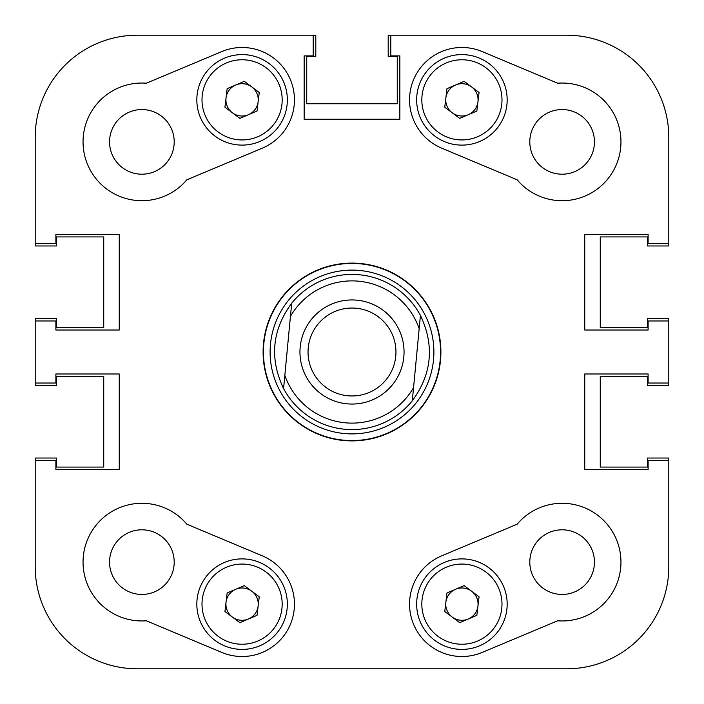 <?xml version="1.0" encoding="UTF-8"?>
<svg xmlns="http://www.w3.org/2000/svg" width="704" height="704" viewBox="0 0 704 704"><rect width="100%" height="100%" fill="white"/><g stroke="black" fill="none" stroke-linecap="round" stroke-linejoin="round"><path stroke-width="1.06" d="M186.859 179.802A58.837 58.837 0 0 1 83.046 141.874A58.837 58.837 0 0 1 146.353 83.213L221.839 51.559A52.369 52.369 0 0 1 290.382 79.605A52.369 52.369 0 0 1 262.346 148.148L186.859 179.802M594.449 562.126A32.322 32.322 0 0 0 562.126 529.795A32.322 32.322 0 0 0 529.795 562.126A32.322 32.322 0 0 0 562.126 594.449A32.322 32.322 0 0 0 594.449 562.126M174.205 562.126A32.322 32.322 0 0 0 141.874 529.795A32.322 32.322 0 0 0 109.551 562.126A32.322 32.322 0 0 0 141.874 594.449A32.322 32.322 0 0 0 174.205 562.126M174.205 141.874A32.322 32.322 0 0 0 141.874 109.551A32.322 32.322 0 0 0 109.551 141.874A32.322 32.322 0 0 0 141.874 174.205A32.322 32.322 0 0 0 174.205 141.874M594.449 141.874A32.322 32.322 0 0 0 562.126 109.551A32.322 32.322 0 0 0 529.795 141.874A32.322 32.322 0 0 0 562.126 174.205A32.322 32.322 0 0 0 594.449 141.874M409.543 604.146A52.369 52.369 0 0 0 482.161 652.441L557.647 620.787A58.837 58.837 0 0 0 616.378 539.37A58.837 58.837 0 0 0 517.141 524.198L441.654 555.852A52.369 52.369 0 0 0 409.543 604.146M352 263.102A88.898 88.898 0 0 0 263.102 352A88.898 88.898 0 0 0 352 440.898A88.898 88.898 0 0 0 440.898 352A88.898 88.898 0 0 0 352 263.102M83.046 562.126A58.837 58.837 0 0 0 146.353 620.787L221.839 652.441A52.369 52.369 0 0 0 290.382 624.395A52.369 52.369 0 0 0 262.346 555.852L186.859 524.198A58.837 58.837 0 0 0 83.046 562.126M409.543 99.854A52.369 52.369 0 0 0 441.654 148.148L517.141 179.802A58.837 58.837 0 0 0 616.378 164.63A58.837 58.837 0 0 0 557.647 83.213L482.161 51.559A52.369 52.369 0 0 0 409.543 99.854M137.35 35.2L313.21 35.2L137.35 35.2A102.15 102.15 0 0 0 35.2 137.35L35.2 243.382L55.889 243.382L55.889 234.335L119.249 234.335L119.249 330.018L55.889 330.018L55.889 320.962L35.2 320.962L35.2 383.038L55.889 383.038L55.889 373.982L119.249 373.982L119.249 469.665L55.889 469.665L55.889 460.618L35.2 460.618L35.2 566.65A102.15 102.15 0 0 0 137.35 668.8L566.65 668.8A102.15 102.15 0 0 0 668.8 566.65L668.8 460.618L648.111 460.618L648.111 469.665L584.751 469.665L584.751 373.982L648.111 373.982L648.111 383.038L668.8 383.038L668.8 320.962L648.111 320.962L648.111 330.018L584.751 330.018L584.751 234.335L648.111 234.335L648.111 243.382L668.8 243.382L668.8 137.35L668.8 245.969L647.469 245.969L647.469 236.914L600.266 236.914L600.266 327.43L647.469 327.43L600.266 327.43L600.266 236.914L647.469 236.914M668.8 137.35A102.15 102.15 0 0 0 566.65 35.2L390.79 35.2L390.79 55.889L399.846 55.889L399.846 119.249L304.154 119.249L304.154 55.889L313.21 55.889L313.21 35.2L315.797 35.2L315.797 56.531L306.742 56.531L306.742 103.734L397.258 103.734L306.742 103.734L306.742 56.531M270.107 352A81.893 81.893 0 0 0 352 433.893A81.893 81.893 0 0 0 433.893 352A81.893 81.893 0 0 0 352 270.107A81.893 81.893 0 0 0 270.107 352M263.428 352A88.572 88.572 0 0 0 352 440.572A88.572 88.572 0 0 0 440.572 352A88.572 88.572 0 0 0 352 263.428A88.572 88.572 0 0 0 263.428 352M668.8 383.038L668.8 385.616L647.469 385.616L647.469 376.57L600.266 376.57L600.266 467.086L600.266 376.57L647.469 376.57M668.8 320.962L668.8 318.384L647.469 318.384L647.469 327.43M388.203 35.2L390.79 35.2L388.203 35.2L388.203 56.531L397.258 56.531L397.258 103.734L397.258 56.531M35.2 245.969L35.2 243.382L35.2 245.969L56.531 245.969L56.531 236.914L103.734 236.914L103.734 327.43L56.531 327.43L103.734 327.43L103.734 236.914L56.531 236.914M35.2 320.962L35.2 318.384L56.531 318.384L56.531 327.43M35.2 383.038L35.2 385.616L56.531 385.616L56.531 376.57L103.734 376.57L103.734 467.086L103.734 376.57L56.531 376.57M56.531 467.086L103.734 467.086L56.531 467.086L56.531 458.031L35.2 458.031L35.2 566.65L35.2 460.618M668.8 458.031L668.8 460.618L668.8 458.031L647.469 458.031L647.469 467.086L600.266 467.086L647.469 467.086M566.65 668.8L552.429 668.8M448.976 668.8L415.219 668.8M288.781 668.8L255.024 668.8M151.571 668.8L137.35 668.8M668.8 460.618L668.8 566.65L668.8 460.618M300.186 347.063A52.043 52.043 0 0 0 347.063 403.814A52.043 52.043 0 0 0 403.814 356.937A52.043 52.043 0 0 0 356.937 300.186A52.043 52.043 0 0 0 300.186 347.063M308.238 347.829A43.965 43.965 0 0 0 347.829 395.762A43.965 43.965 0 0 0 395.762 356.171A43.965 43.965 0 0 0 356.171 308.238A43.965 43.965 0 0 0 308.238 347.829M345.259 422.796A71.122 71.122 0 0 0 413.556 387.622L419.17 328.636A71.122 71.122 0 0 0 290.444 316.378L284.83 375.364A71.122 71.122 0 0 0 345.259 422.796M412.298 400.822A77.581 77.581 0 0 1 283.571 388.564C269.333 358.486 272.043 330.026 291.702 303.178A77.581 77.581 0 0 1 420.429 315.436C434.667 345.514 431.957 373.974 412.298 400.822L413.556 387.622L412.298 400.822M291.702 303.178L290.444 316.378L291.702 303.178M419.17 328.636L420.429 315.436L419.17 328.636M284.83 375.364L283.571 388.564L284.83 375.364M226.037 602.237A16.166 16.166 0 0 0 248.459 619.001A16.166 16.166 0 0 0 251.768 591.202A16.166 16.166 0 0 0 226.037 602.237M269.201 567.908A45.258 45.258 0 0 1 278.326 631.259A45.258 45.258 0 0 1 214.984 640.385A45.258 45.258 0 0 1 205.85 577.034A45.258 45.258 0 0 1 269.201 567.908A45.258 45.258 0 0 0 205.85 577.034A45.258 45.258 0 0 0 214.984 640.385M257.03 615.322L239.879 622.679L224.937 611.503L227.146 592.97L244.297 585.614L259.248 596.798L257.03 615.322M445.861 97.944A16.166 16.166 0 0 0 468.274 114.708A16.166 16.166 0 0 0 471.592 86.909A16.166 16.166 0 0 0 445.861 97.944M489.016 63.615A45.258 45.258 0 0 1 498.15 126.966A45.258 45.258 0 0 1 434.799 136.092A45.258 45.258 0 0 1 425.674 72.741A45.258 45.258 0 0 1 489.016 63.615A45.258 45.258 0 0 0 425.674 72.741A45.258 45.258 0 0 0 434.799 136.092M476.854 111.03L459.703 118.386L444.752 107.202L446.97 88.678L464.121 81.321L479.063 92.497L476.854 111.03M445.861 602.237A16.166 16.166 0 0 0 468.274 619.001A16.166 16.166 0 0 0 471.592 591.202A16.166 16.166 0 0 0 445.861 602.237M489.016 567.908A45.258 45.258 0 0 1 498.15 631.259A45.258 45.258 0 0 1 434.799 640.385A45.258 45.258 0 0 1 425.674 577.034A45.258 45.258 0 0 1 489.016 567.908A45.258 45.258 0 0 0 425.674 577.034A45.258 45.258 0 0 0 434.799 640.385M476.854 615.322L459.703 622.679L444.752 611.503L446.97 592.97L464.121 585.614L479.063 596.798L476.854 615.322M226.037 97.944A16.166 16.166 0 0 0 248.459 114.708A16.166 16.166 0 0 0 251.768 86.909A16.166 16.166 0 0 0 226.037 97.944M269.201 63.615A45.258 45.258 0 0 1 278.326 126.966A45.258 45.258 0 0 1 214.984 136.092A45.258 45.258 0 0 1 205.85 72.741A45.258 45.258 0 0 1 269.201 63.615A45.258 45.258 0 0 0 205.85 72.741A45.258 45.258 0 0 0 214.984 136.092M257.03 111.03L239.879 118.386L224.937 107.202L227.146 88.678L244.297 81.321L259.248 92.497L257.03 111.03M390.79 35.2L566.65 35.2L390.79 35.2M35.2 243.382L35.2 137.35M218.082 636.249A40.084 40.084 0 0 0 274.19 628.162A40.084 40.084 0 0 0 266.103 572.053A40.084 40.084 0 0 0 209.994 580.14A40.084 40.084 0 0 0 218.082 636.249M437.897 131.947A40.084 40.084 0 0 0 494.006 123.86A40.084 40.084 0 0 0 485.918 67.751A40.084 40.084 0 0 0 429.81 75.838A40.084 40.084 0 0 0 437.897 131.947M437.897 636.249A40.084 40.084 0 0 0 494.006 628.162A40.084 40.084 0 0 0 485.918 572.053A40.084 40.084 0 0 0 429.81 580.14A40.084 40.084 0 0 0 437.897 636.249M218.082 131.947A40.084 40.084 0 0 0 274.19 123.86A40.084 40.084 0 0 0 266.103 67.751A40.084 40.084 0 0 0 209.994 75.838A40.084 40.084 0 0 0 218.082 131.947"/></g></svg>
